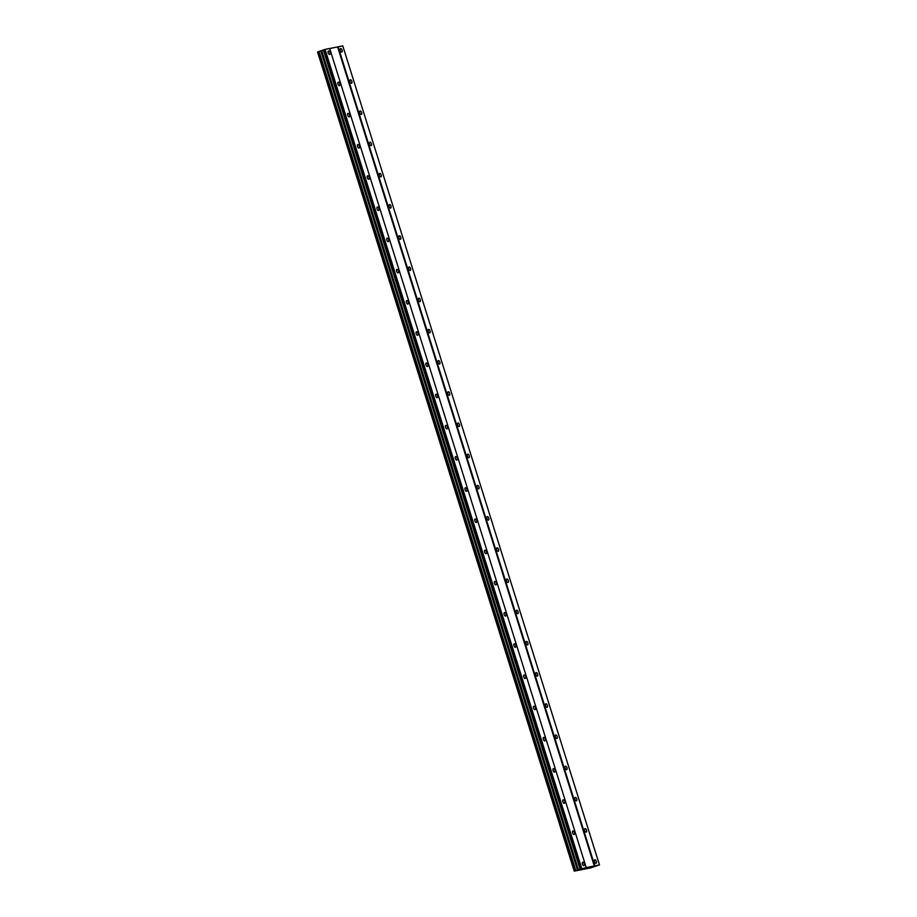 <?xml version="1.0" encoding="UTF-8"?>
<svg xmlns="http://www.w3.org/2000/svg" width="917" height="917" viewBox="0 0 917 917"><rect width="100%" height="100%" fill="white"/><g stroke="black" fill="none" stroke-linecap="round" stroke-linejoin="round"><path stroke-width="1.38" d="M330.005 52.533A1.845 0.917 70.6 0 0 328.481 50.974A1.845 0.917 70.6 0 0 328.194 52.899A1.845 0.917 70.6 0 0 329.707 54.458A1.845 0.917 70.6 0 0 330.005 52.533M584.232 863.78A1.845 0.917 70.6 0 0 582.708 862.221A1.845 0.917 70.6 0 0 582.421 864.135A1.845 0.917 70.6 0 0 583.934 865.694A1.845 0.917 70.6 0 0 584.232 863.78M574.455 832.579A1.845 0.917 70.6 0 0 572.93 831.02A1.845 0.917 70.6 0 0 572.644 832.934A1.845 0.917 70.6 0 0 574.157 834.493A1.845 0.917 70.6 0 0 574.455 832.579M564.677 801.378A1.845 0.917 70.6 0 0 563.153 799.819A1.845 0.917 70.6 0 0 562.866 801.733A1.845 0.917 70.6 0 0 564.379 803.292A1.845 0.917 70.6 0 0 564.677 801.378M554.9 770.177A1.845 0.917 70.6 0 0 553.375 768.618A1.845 0.917 70.6 0 0 553.089 770.532A1.845 0.917 70.6 0 0 554.602 772.091A1.845 0.917 70.6 0 0 554.9 770.177M545.122 738.976A1.845 0.917 70.6 0 0 543.598 737.417A1.845 0.917 70.6 0 0 543.311 739.331A1.845 0.917 70.6 0 0 544.824 740.89A1.845 0.917 70.6 0 0 545.122 738.976M535.345 707.764A1.845 0.917 70.6 0 0 533.82 706.216A1.845 0.917 70.6 0 0 533.534 708.13A1.845 0.917 70.6 0 0 535.047 709.689A1.845 0.917 70.6 0 0 535.345 707.764M525.567 676.563A1.845 0.917 70.6 0 0 524.043 675.015A1.845 0.917 70.6 0 0 523.745 676.929A1.845 0.917 70.6 0 0 525.269 678.488A1.845 0.917 70.6 0 0 525.567 676.563M515.79 645.362A1.845 0.917 70.6 0 0 514.265 643.803A1.845 0.917 70.6 0 0 513.967 645.728A1.845 0.917 70.6 0 0 515.492 647.287A1.845 0.917 70.6 0 0 515.79 645.362M506.012 614.161A1.845 0.917 70.6 0 0 504.488 612.602A1.845 0.917 70.6 0 0 504.19 614.528A1.845 0.917 70.6 0 0 505.714 616.086A1.845 0.917 70.6 0 0 506.012 614.161M496.223 582.96A1.845 0.917 70.6 0 0 494.71 581.401A1.845 0.917 70.6 0 0 494.412 583.327A1.845 0.917 70.6 0 0 495.937 584.886A1.845 0.917 70.6 0 0 496.223 582.96M486.446 551.759A1.845 0.917 70.6 0 0 484.933 550.2A1.845 0.917 70.6 0 0 484.635 552.126A1.845 0.917 70.6 0 0 486.159 553.673A1.845 0.917 70.6 0 0 486.446 551.759M476.668 520.558A1.845 0.917 70.6 0 0 475.155 518.999A1.845 0.917 70.6 0 0 474.857 520.925A1.845 0.917 70.6 0 0 476.382 522.472A1.845 0.917 70.6 0 0 476.668 520.558M466.891 489.357A1.845 0.917 70.6 0 0 465.377 487.798A1.845 0.917 70.6 0 0 465.079 489.712A1.845 0.917 70.6 0 0 466.604 491.271A1.845 0.917 70.6 0 0 466.891 489.357M457.113 458.156A1.845 0.917 70.6 0 0 455.6 456.597A1.845 0.917 70.6 0 0 455.302 458.511A1.845 0.917 70.6 0 0 456.826 460.07A1.845 0.917 70.6 0 0 457.113 458.156M447.336 426.955A1.845 0.917 70.6 0 0 445.822 425.396A1.845 0.917 70.6 0 0 445.524 427.311A1.845 0.917 70.6 0 0 447.049 428.869A1.845 0.917 70.6 0 0 447.336 426.955M437.558 395.754A1.845 0.917 70.6 0 0 436.045 394.195A1.845 0.917 70.6 0 0 435.747 396.11A1.845 0.917 70.6 0 0 437.271 397.669A1.845 0.917 70.6 0 0 437.558 395.754M427.78 364.553A1.845 0.917 70.6 0 0 426.267 362.994A1.845 0.917 70.6 0 0 425.969 364.909A1.845 0.917 70.6 0 0 427.494 366.468A1.845 0.917 70.6 0 0 427.78 364.553M418.003 333.352A1.845 0.917 70.6 0 0 416.49 331.794A1.845 0.917 70.6 0 0 416.192 333.708A1.845 0.917 70.6 0 0 417.716 335.267A1.845 0.917 70.6 0 0 418.003 333.352M408.225 302.151A1.845 0.917 70.6 0 0 406.712 300.593A1.845 0.917 70.6 0 0 406.414 302.507A1.845 0.917 70.6 0 0 407.939 304.066A1.845 0.917 70.6 0 0 408.225 302.151M398.448 270.951A1.845 0.917 70.6 0 0 396.923 269.392A1.845 0.917 70.6 0 0 396.637 271.306A1.845 0.917 70.6 0 0 398.161 272.865A1.845 0.917 70.6 0 0 398.448 270.951M388.67 239.75A1.845 0.917 70.6 0 0 387.146 238.191A1.845 0.917 70.6 0 0 386.859 240.105A1.845 0.917 70.6 0 0 388.372 241.664A1.845 0.917 70.6 0 0 388.67 239.75M378.893 208.537A1.845 0.917 70.6 0 0 377.368 206.99A1.845 0.917 70.6 0 0 377.082 208.904A1.845 0.917 70.6 0 0 378.595 210.463A1.845 0.917 70.6 0 0 378.893 208.537M369.115 177.336A1.845 0.917 70.6 0 0 367.591 175.789A1.845 0.917 70.6 0 0 367.304 177.703A1.845 0.917 70.6 0 0 368.817 179.262A1.845 0.917 70.6 0 0 369.115 177.336M359.338 146.135A1.845 0.917 70.6 0 0 357.813 144.577A1.845 0.917 70.6 0 0 357.527 146.502A1.845 0.917 70.6 0 0 359.04 148.061A1.845 0.917 70.6 0 0 359.338 146.135M349.56 114.934A1.845 0.917 70.6 0 0 348.036 113.376A1.845 0.917 70.6 0 0 347.749 115.301A1.845 0.917 70.6 0 0 349.262 116.86A1.845 0.917 70.6 0 0 349.56 114.934M339.783 83.734A1.845 0.917 70.6 0 0 338.258 82.175A1.845 0.917 70.6 0 0 337.972 84.1A1.845 0.917 70.6 0 0 339.485 85.659A1.845 0.917 70.6 0 0 339.783 83.734M342.087 50.126A1.845 0.917 70.6 0 0 340.574 48.578A1.845 0.917 70.6 0 0 340.276 50.492A1.845 0.917 70.6 0 0 341.8 52.051A1.845 0.917 70.6 0 0 342.087 50.126M596.314 861.372A1.845 0.917 70.6 0 0 594.801 859.814A1.845 0.917 70.6 0 0 594.503 861.739A1.845 0.917 70.6 0 0 596.027 863.287A1.845 0.917 70.6 0 0 596.314 861.372M586.536 830.172A1.845 0.917 70.6 0 0 585.023 828.613A1.845 0.917 70.6 0 0 584.725 830.527A1.845 0.917 70.6 0 0 586.25 832.086A1.845 0.917 70.6 0 0 586.536 830.172M576.759 798.971A1.845 0.917 70.6 0 0 575.246 797.412A1.845 0.917 70.6 0 0 574.948 799.326A1.845 0.917 70.6 0 0 576.472 800.885A1.845 0.917 70.6 0 0 576.759 798.971M566.981 767.77A1.845 0.917 70.6 0 0 565.468 766.211A1.845 0.917 70.6 0 0 565.17 768.125A1.845 0.917 70.6 0 0 566.695 769.684A1.845 0.917 70.6 0 0 566.981 767.77M557.204 736.569A1.845 0.917 70.6 0 0 555.679 735.01A1.845 0.917 70.6 0 0 555.393 736.924A1.845 0.917 70.6 0 0 556.917 738.483A1.845 0.917 70.6 0 0 557.204 736.569M547.426 705.368A1.845 0.917 70.6 0 0 545.902 703.809A1.845 0.917 70.6 0 0 545.615 705.723A1.845 0.917 70.6 0 0 547.128 707.282A1.845 0.917 70.6 0 0 547.426 705.368M537.649 674.167A1.845 0.917 70.6 0 0 536.124 672.608A1.845 0.917 70.6 0 0 535.837 674.522A1.845 0.917 70.6 0 0 537.351 676.081A1.845 0.917 70.6 0 0 537.649 674.167M527.871 642.966A1.845 0.917 70.6 0 0 526.347 641.407A1.845 0.917 70.6 0 0 526.06 643.321A1.845 0.917 70.6 0 0 527.573 644.88A1.845 0.917 70.6 0 0 527.871 642.966M518.094 611.765A1.845 0.917 70.6 0 0 516.569 610.206A1.845 0.917 70.6 0 0 516.282 612.12A1.845 0.917 70.6 0 0 517.796 613.679A1.845 0.917 70.6 0 0 518.094 611.765M508.316 580.564A1.845 0.917 70.6 0 0 506.792 579.005A1.845 0.917 70.6 0 0 506.505 580.919A1.845 0.917 70.6 0 0 508.018 582.478A1.845 0.917 70.6 0 0 508.316 580.564M498.539 549.352A1.845 0.917 70.6 0 0 497.014 547.804A1.845 0.917 70.6 0 0 496.727 549.719A1.845 0.917 70.6 0 0 498.24 551.277A1.845 0.917 70.6 0 0 498.539 549.352M488.761 518.151A1.845 0.917 70.6 0 0 487.236 516.603A1.845 0.917 70.6 0 0 486.95 518.518A1.845 0.917 70.6 0 0 488.463 520.077A1.845 0.917 70.6 0 0 488.761 518.151M478.983 486.95A1.845 0.917 70.6 0 0 477.459 485.391A1.845 0.917 70.6 0 0 477.172 487.317A1.845 0.917 70.6 0 0 478.685 488.876A1.845 0.917 70.6 0 0 478.983 486.95M469.206 455.749A1.845 0.917 70.6 0 0 467.681 454.19A1.845 0.917 70.6 0 0 467.395 456.116A1.845 0.917 70.6 0 0 468.908 457.675A1.845 0.917 70.6 0 0 469.206 455.749M459.428 424.548A1.845 0.917 70.6 0 0 457.904 422.989A1.845 0.917 70.6 0 0 457.606 424.915A1.845 0.917 70.6 0 0 459.13 426.474A1.845 0.917 70.6 0 0 459.428 424.548M449.651 393.347A1.845 0.917 70.6 0 0 448.126 391.788A1.845 0.917 70.6 0 0 447.828 393.714A1.845 0.917 70.6 0 0 449.353 395.261A1.845 0.917 70.6 0 0 449.651 393.347M439.873 362.146A1.845 0.917 70.6 0 0 438.349 360.587A1.845 0.917 70.6 0 0 438.051 362.513A1.845 0.917 70.6 0 0 439.575 364.06A1.845 0.917 70.6 0 0 439.873 362.146M430.096 330.945A1.845 0.917 70.6 0 0 428.571 329.386A1.845 0.917 70.6 0 0 428.273 331.301A1.845 0.917 70.6 0 0 429.798 332.86A1.845 0.917 70.6 0 0 430.096 330.945M420.307 299.744A1.845 0.917 70.6 0 0 418.794 298.185A1.845 0.917 70.6 0 0 418.496 300.1A1.845 0.917 70.6 0 0 420.02 301.659A1.845 0.917 70.6 0 0 420.307 299.744M410.529 268.543A1.845 0.917 70.6 0 0 409.016 266.985A1.845 0.917 70.6 0 0 408.718 268.899A1.845 0.917 70.6 0 0 410.243 270.458A1.845 0.917 70.6 0 0 410.529 268.543M400.752 237.343A1.845 0.917 70.6 0 0 399.239 235.784A1.845 0.917 70.6 0 0 398.941 237.698A1.845 0.917 70.6 0 0 400.465 239.257A1.845 0.917 70.6 0 0 400.752 237.343M390.974 206.142A1.845 0.917 70.6 0 0 389.461 204.583A1.845 0.917 70.6 0 0 389.163 206.497A1.845 0.917 70.6 0 0 390.688 208.056A1.845 0.917 70.6 0 0 390.974 206.142M381.197 174.941A1.845 0.917 70.6 0 0 379.684 173.382A1.845 0.917 70.6 0 0 379.386 175.296A1.845 0.917 70.6 0 0 380.91 176.855A1.845 0.917 70.6 0 0 381.197 174.941M371.419 143.74A1.845 0.917 70.6 0 0 369.906 142.181A1.845 0.917 70.6 0 0 369.608 144.095A1.845 0.917 70.6 0 0 371.133 145.654A1.845 0.917 70.6 0 0 371.419 143.74M361.642 112.539A1.845 0.917 70.6 0 0 360.129 110.98A1.845 0.917 70.6 0 0 359.831 112.894A1.845 0.917 70.6 0 0 361.355 114.453A1.845 0.917 70.6 0 0 361.642 112.539M351.864 81.338A1.845 0.917 70.6 0 0 350.351 79.779A1.845 0.917 70.6 0 0 350.053 81.693A1.845 0.917 70.6 0 0 351.578 83.252A1.845 0.917 70.6 0 0 351.864 81.338M594.285 865.969L586.227 867.574L329.684 48.452L325.054 49.38L318.004 51.845L574.821 870.875L574.225 871.15L590.88 867.837L599.454 864.891L594.285 865.969L337.605 46.927L329.707 48.498M318.027 51.914L574.225 871.15M599.454 864.891L342.775 45.85L337.605 46.927M586.364 867.493L574.672 870.886M338.144 46.767L594.824 865.808M574.26 871.127L317.58 52.086M574.707 870.863L318.039 51.822M318.967 51.49L575.647 870.531M320.79 50.951L577.458 870.004M575.738 870.508L319.059 51.467M321.707 50.687L578.375 869.729M323.392 50.091L580.071 869.133M323.357 49.942L580.025 868.984M324.515 49.529L581.195 868.571M581.722 868.422L325.054 49.38"/></g></svg>
